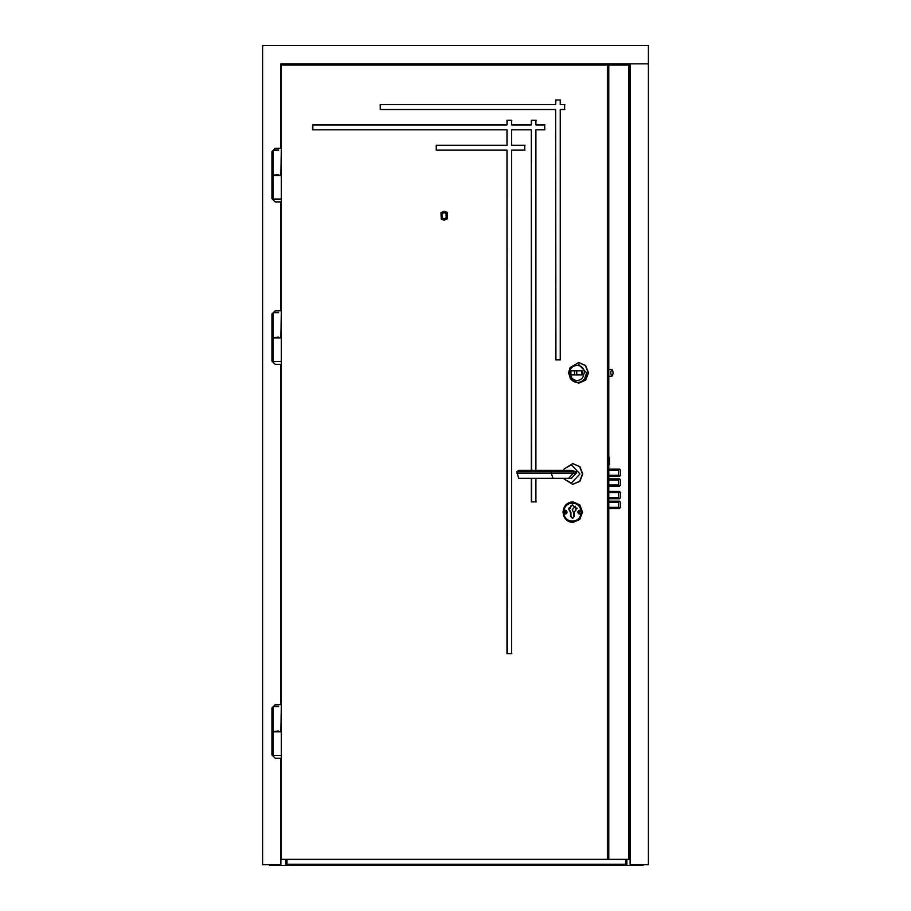 <?xml version="1.0" encoding="UTF-8"?>
<svg xmlns="http://www.w3.org/2000/svg" width="911" height="911" viewBox="0 0 911 911"><rect width="100%" height="100%" fill="white"/><g stroke="black" fill="none" stroke-linecap="round" stroke-linejoin="round"><path stroke-width="1.37" d="M286.976 859.358L286.976 865.45L269.508 865.45L269.508 864.641M625.652 859.358L625.652 865.45L643.109 865.45L643.109 864.641M625.652 65.045L625.652 63.827M286.976 65.045L286.976 63.827M286.976 865.45L625.652 865.45M278.47 731.442L273.573 731.442L281.283 731.84L281.283 755.401L273.163 755.401L281.283 755.401M278.607 706.663L273.163 706.663L273.163 755.401M281.283 731.84L273.163 731.84M278.47 337.525L273.573 337.525L281.283 337.935L281.283 361.485L273.163 361.485L281.283 361.485M278.607 312.758L273.163 312.758L273.163 361.485M281.283 337.935L273.163 337.935M278.47 175.094L273.573 175.094L281.283 175.504L281.283 199.054L273.163 199.054L281.283 199.054M278.607 150.326L273.163 150.326L273.163 199.054M281.283 175.504L273.163 175.504M277.229 706.264C272.514 706.264 272.514 706.264 277.229 706.264C281.943 706.264 281.943 706.264 277.229 706.264M277.229 706.663C271.99 706.663 271.99 706.663 277.229 706.663C282.467 706.663 282.467 706.663 277.229 706.663M277.229 731.442C272.514 731.442 272.514 731.442 277.229 731.442C281.943 731.442 281.943 731.442 277.229 731.442M277.229 731.032C271.99 731.032 271.99 731.032 277.229 731.032C282.467 731.032 282.467 731.032 277.229 731.032M277.229 149.916C272.514 149.916 272.514 149.916 277.229 149.916C281.943 149.916 281.943 149.916 277.229 149.916M277.229 150.326C271.99 150.326 271.99 150.326 277.229 150.326C282.467 150.326 282.467 150.326 277.229 150.326M277.229 175.094C272.514 175.094 272.514 175.094 277.229 175.094C281.943 175.094 281.943 175.094 277.229 175.094M277.229 174.684C271.99 174.684 271.99 174.684 277.229 174.684C282.467 174.684 282.467 174.684 277.229 174.684M277.229 312.348C272.514 312.348 272.514 312.348 277.229 312.348C281.943 312.348 281.943 312.348 277.229 312.348M277.229 312.758C271.99 312.758 271.99 312.758 277.229 312.758C282.467 312.758 282.467 312.758 277.229 312.758M277.229 337.525C272.514 337.525 272.514 337.525 277.229 337.525C281.943 337.525 281.943 337.525 277.229 337.525M277.229 337.127C271.99 337.127 271.99 337.127 277.229 337.127C282.467 337.127 282.467 337.127 277.229 337.127M608.776 859.358L628.897 859.358L628.897 65.045L608.776 65.045L608.776 859.358L607.386 859.358L607.386 65.045L281.328 65.045L281.328 859.358L607.386 859.358M608.787 858.754L608.787 65.649M575.82 510.741L576.128 507.951M573.566 517.835L573.554 512.506L572.222 509.716L575.331 506.265M573.554 512.506L574.329 512.506M608.787 463.665L609.493 464.678L608.787 465.043M608.787 456.923L609.493 457.288L608.787 458.301M609.379 463.665L609.379 458.301M618.671 470.235L618.671 475.291L619.571 476.419L620.471 475.291L620.471 470.235L619.571 469.108L618.671 470.235L608.787 470.235M618.671 475.291L608.787 475.291M618.671 479.972L618.671 485.028L619.571 486.155L620.471 485.028L620.471 479.972L619.571 478.856L618.671 479.972L608.787 479.972M618.671 485.028L608.787 485.028M618.671 492.566L618.671 497.622L619.571 498.75L620.471 497.622L620.471 492.566L619.571 491.439L618.671 492.566L608.787 492.566M618.671 497.622L608.787 497.622M618.671 502.314L618.671 507.37L619.571 508.497L620.471 507.37L620.471 502.314L619.571 501.187L618.671 502.314L608.787 502.314M618.671 507.37L608.787 507.37M611.941 376.311C613.456 374.011 613.456 371.711 611.941 369.41C610.427 371.711 610.427 374.011 611.941 376.311L608.787 376.311M611.941 369.41L608.787 369.41M273.573 706.264L278.47 706.264M273.573 731.442L278.607 731.032M273.573 149.916L278.47 149.916M273.573 175.094L278.607 174.684M273.573 312.348L278.47 312.348M273.573 337.525L278.607 337.127M535.907 470.327L535.907 129.829L544.698 129.829L544.698 124.955L535.907 124.955L535.907 120.275L531.318 120.275L531.318 124.955L511.572 124.955L511.572 120.275L506.994 120.275L506.994 124.955L312.553 124.955L312.553 129.829L506.994 129.829L506.994 145.259L436.244 145.259L436.244 150.133L506.994 150.133L506.994 653.631L511.572 653.631L511.572 150.133L524.759 150.133L524.759 145.259L511.572 145.259L511.572 129.829L531.318 129.829L531.318 470.327M535.907 478.309L535.907 501.847L531.318 501.847L531.318 478.309M560.242 109.525L564.626 109.525L564.626 104.651L560.242 104.651L560.242 99.971L555.653 99.971L555.653 104.651L380.217 104.651L380.217 109.525L555.653 109.525L555.653 359.868L560.242 359.868L560.242 109.525M571.174 505.252L570.206 508.497L568.828 508.497M565.742 510.877L566.027 513.348M607.386 65.045L608.776 65.045M506.994 150.133L507.268 653.631L511.845 653.631M436.517 150.133L436.517 145.259M506.994 129.829L506.994 145.259M312.837 129.829L312.837 124.955M511.845 120.275L507.268 120.275L506.994 124.955M536.18 120.275L531.603 120.275L531.318 124.955M536.18 124.955L544.972 124.955M536.18 129.829L544.972 129.829M531.603 478.309L531.603 501.847L536.18 501.847M531.603 470.327L531.318 129.829M511.845 145.259L525.032 145.259M511.845 150.133L525.032 150.133M555.653 109.525L555.926 359.868L560.516 359.868M380.491 104.651L380.491 109.525M560.516 99.971L555.926 99.971L555.653 104.651M560.516 104.651L564.9 104.651M560.516 109.525L564.9 109.525M577.062 508.087L575.889 508.497M577.062 508.497L575.946 508.497M567.041 512.153C566.585 513.986 565.549 514.487 563.943 513.656L563.943 510.65C565.549 509.818 566.585 510.319 567.041 512.153M564.376 512.153C565.184 513.804 565.982 513.804 566.79 512.153C565.982 510.49 565.184 510.49 564.376 512.153M581.525 512.153L580.899 513.656C579.294 514.487 578.269 513.986 577.813 512.153C578.269 510.319 579.294 509.818 580.899 510.65L581.525 512.153M578.884 512.153C579.692 513.804 580.489 513.804 581.298 512.153C580.489 510.49 579.692 510.49 578.884 512.153M582.573 512.153L579.726 504.831L572.837 501.79L565.947 504.831L563.1 512.153L565.947 519.475L572.837 522.504L579.726 519.475L582.573 512.153M574.329 512.415L576.242 508.896L572.427 504.842L568.601 508.896L570.514 512.415L570.514 516.207L572.427 518.245L574.329 516.207L574.329 512.415M572.632 504.842L569.022 508.896L570.924 512.415L570.924 516.207L572.632 518.234M572.894 463.619L579.908 466.66L582.767 473.982L579.908 481.304L572.894 484.333M564.251 468.858L572.746 463.619L579.635 466.66L582.482 473.982L579.635 481.304L572.746 484.333L564.251 479.095L571.368 483.115L579.954 473.982L571.368 464.838L564.251 468.858L563.488 470.327M553 470.327L551.269 471.761L516.901 471.761L518.632 470.327L571.368 470.327L576.139 471.761L576.139 473.242L571.368 478.309L568.601 478.309L573.372 473.242L576.139 473.242M563.807 478.309L564.251 479.095M568.601 470.327L573.372 471.761L573.372 473.242L551.269 473.242L551.269 471.761L576.139 471.761M516.901 471.761L518.632 478.309L568.601 478.309M570.593 378.874L568.589 372.861L570.138 367.497L577.585 363.284L586.582 372.861L584.589 378.874L582.436 380.923C579.202 382.916 575.968 382.916 572.734 380.923L570.593 378.874L568.589 372.861L570.138 367.497L578.758 362.51L585.636 365.539L588.495 372.861L585.636 380.183L578.622 383.212M578.474 362.51L585.363 365.539L588.21 372.861L585.363 380.183L578.474 383.212L570.138 378.224M581.73 374.888L570.89 374.888L570.89 370.834L581.73 370.834M442.142 217.945L444.078 218.754L446.185 217.763L446.014 213.459L444.078 212.662L441.972 213.641L442.142 217.945M446.925 212.411L444.078 211.238L440.992 212.684L441.243 218.993L444.078 220.166L447.176 218.731L446.925 212.411M444.215 220.166L447.449 218.731L447.199 212.411L444.215 211.238M262.607 63.827L262.607 864.641L280.884 864.641L280.884 758.237L275.19 758.237L271.945 754.991L271.945 707.881L275.19 704.636L280.884 704.636L280.884 364.332L275.19 364.332L271.945 361.086L271.945 313.976L275.19 310.731L280.884 310.731L280.884 201.9L275.19 201.9L271.945 198.644L271.945 151.545L275.19 148.288L280.884 148.288L280.884 63.827L648.393 63.827L630.116 63.827L630.116 864.641L648.393 864.641L648.393 45.55L262.607 45.55L262.607 63.827M285.758 63.827L285.758 65.045M285.758 859.358L285.758 865.45M626.87 865.45L626.87 859.358M626.87 65.045L626.87 63.827M286.976 864.232L625.652 864.232M570.206 508.087L568.828 508.087M580.899 510.65C579.851 500.731 564.991 500.731 563.943 510.65M563.943 513.656C564.991 523.563 579.851 523.563 580.899 513.656M516.901 473.242L551.269 473.242L553 478.309M582.676 377.655L584.27 372.861C584.657 363.022 569.534 363.022 569.922 372.861L571.516 377.655L573.224 379.283C575.809 380.866 578.383 380.866 580.967 379.283L582.676 377.655M581.571 374.888L581.571 370.834M574.545 374.888L574.545 370.834M576.72 374.888L576.72 370.834M281.283 706.663L280.884 731.442L281.283 706.663M281.283 150.326L280.884 175.094L281.283 150.326M281.283 312.758L280.884 337.525L281.283 312.758M608.787 476.419L619.571 476.419M608.787 469.108L619.571 469.108M608.787 486.155L619.571 486.155M608.787 478.856L619.571 478.856M608.787 498.75L619.571 498.75M608.787 491.439L619.571 491.439M608.787 508.497L619.571 508.497M608.787 501.187L619.571 501.187M609.493 464.678L609.493 457.288M273.163 706.663L273.163 731.032M273.163 150.326L273.163 174.684M273.163 312.758L273.163 337.127M572.837 501.79C566.858 502.428 563.59 505.878 563.032 512.153C563.59 518.427 566.858 521.878 572.837 522.504M582.345 370.834L582.345 374.888M570.89 370.834L570.89 374.888"/></g></svg>
